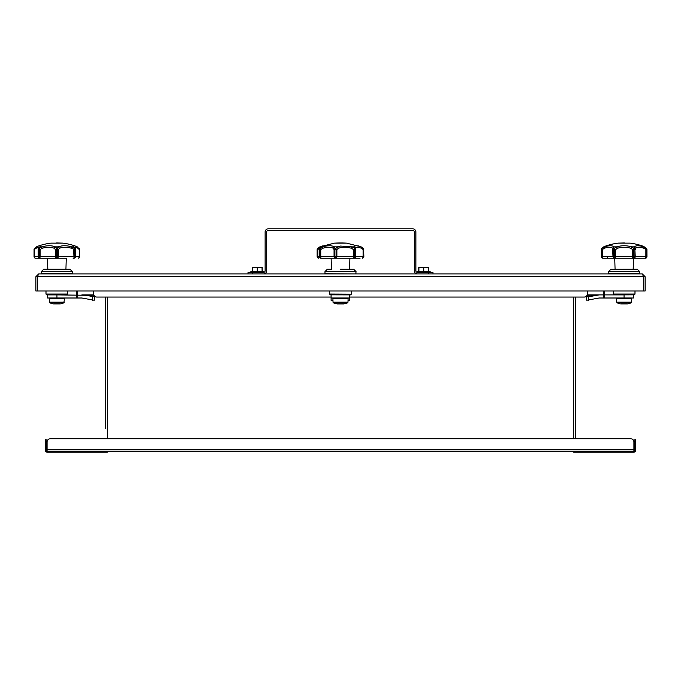 <?xml version="1.0" encoding="UTF-8"?>
<svg xmlns="http://www.w3.org/2000/svg" width="681" height="681" viewBox="0 0 681 681"><rect width="100%" height="100%" fill="white"/><g stroke="black" fill="none" stroke-linecap="round" stroke-linejoin="round"><path stroke-width="1.02" d="M37.404 276.707L643.596 276.707L643.307 275.72L643.707 291L645.111 291L645.111 276.707L642.311 273.907L643.596 276.707L643.596 291L37.404 291L37.404 276.707L38.689 273.907L642.311 273.907M643.707 276.707L645.111 276.707M38.689 273.907L35.889 276.707L35.889 291L37.293 291L37.293 276.707L35.889 276.707M37.693 275.72L37.293 276.707M104.27 452.167L107.385 452.167L107.385 451.231L47.083 451.231L47.083 441.909A3.107 3.107 0 0 1 50.19 438.802L630.81 438.802A3.107 3.107 0 0 1 633.917 441.909L633.917 451.231L104.27 451.231L104.27 452.167L47.083 452.167A1.864 1.864 0 0 1 45.218 450.303L45.218 442.837L46.146 442.837L46.146 439.73L45.218 439.73L45.218 442.837M76.298 291L76.298 297.997L77.234 297.997L77.234 291M46.146 442.837L46.146 450.303A0.936 0.936 0 0 0 47.083 451.231M331.094 297.061L96.813 297.061A3.107 3.107 0 0 1 93.706 293.954L93.706 291M587.294 291L587.294 293.954A3.107 3.107 0 0 1 584.187 297.061L349.745 297.061M584.187 297.061L575.479 297.061L575.479 438.802L630.81 438.802M105.521 428.383L105.521 297.061L96.813 297.061M573.615 452.167L573.615 451.231L573.615 452.167L573.615 451.231L573.615 452.167L633.917 452.167A1.864 1.864 0 0 0 635.782 450.303L635.782 439.73L634.854 439.73L634.854 450.303A0.936 0.936 0 0 1 633.917 451.231M586.75 295.707L586.75 296.737L588.307 296.848L599.127 294.89L587.15 294.89L603.766 294.89L603.766 297.997L604.702 297.997L604.702 291M604.702 297.997L624.051 297.997L624.051 294.89L603.766 294.89L603.766 291M576.73 452.167L576.73 451.231L573.615 451.231M105.521 438.802L50.19 438.802M428.741 273.907L428.741 272.349L432.971 272.349L432.971 273.907M428.741 272.349L417.427 272.349A1.558 1.558 0 0 1 415.878 270.8L415.878 231.949A3.107 3.107 0 0 0 412.763 228.833L268.237 228.833A3.107 3.107 0 0 0 265.122 231.949L265.122 270.8A1.558 1.558 0 0 1 263.573 272.349L252.259 272.349L252.259 273.907M248.029 273.907L248.029 272.349L252.259 272.349M263.573 273.907A3.107 3.107 0 0 0 266.68 270.8L266.68 231.949A1.558 1.558 0 0 1 268.237 230.391L412.763 230.391A1.558 1.558 0 0 1 414.32 231.949L414.32 270.8A3.107 3.107 0 0 0 417.427 273.907M423.727 267.224L423.803 271.268L428.545 271.268L428.383 267.224L418.985 267.224L427.762 267.224M418.747 267.378L418.747 271.268L418.909 267.224M423.642 271.268L417.581 271.268L417.121 271.728L430.171 271.728L429.702 271.268L423.642 271.268M428.306 267.224L418.909 267.378L418.909 271.268L423.488 271.268L423.565 267.224M253.238 267.224L261.47 267.224M262.253 271.268L262.091 267.224L252.617 267.224L252.455 271.268M257.435 267.224L257.512 271.268L262.091 271.268L262.015 267.224M257.358 271.268L251.298 271.268L250.829 271.728L263.879 271.728L263.419 271.268L257.358 271.268M59.979 302.858L53.765 302.858M64.346 302.16L49.398 302.16L49.883 302.858A18.676 18.676 0 0 0 53.51 303.905L60.234 303.905A18.676 18.676 0 0 0 63.861 302.858L64.465 298.797L49.287 298.797L50.062 297.997M65.929 269.242L66.261 258.21L35.608 258.21L47.483 258.21L47.815 269.242M59.536 248.293L58.387 246.845C62.005 245.39 66.542 245.39 72.007 246.845L74.748 248.591A1.558 0.69 117.7 0 1 74.569 249.569L71.624 248.293C66.781 246.871 62.746 246.871 59.536 248.293L58.319 249.569L58.319 256.652L75.48 256.652A1.558 1.49 -90 0 1 73.991 258.21L73.659 249.569L74.936 248.591A1.558 1.353 31.8 0 1 75.48 249.569L74.569 249.569L74.569 256.652A1.558 0.758 90 0 1 73.803 258.21L73.088 258.21M57.017 258.21A1.558 0.587 -90 0 0 57.604 256.652L58.319 256.652A1.558 1.302 90 0 1 57.017 258.21L40.843 258.21M78.145 258.21A1.558 1.558 0 0 0 79.694 256.652A1.558 1.532 90 0 1 78.136 258.21A1.558 1.124 -90 0 0 79.26 256.652L79.694 256.652L79.668 249.569L79.694 256.652M56.727 258.21A1.558 1.302 -90 0 1 55.425 256.652L55.425 249.569L54.208 248.293C50.99 246.871 46.955 246.871 42.12 248.293L40.085 249.569L40.085 256.652L56.14 256.652A1.558 0.587 90 0 0 56.727 258.21M39.064 247.373L35.812 248.293L34.493 249.569L34.493 256.652A1.558 1.124 90 0 0 35.608 258.21A1.558 1.558 0 0 1 34.05 256.652L34.076 249.569L34.05 256.652M39.941 258.21A1.558 0.758 -90 0 1 39.175 256.652L39.175 249.569L38.264 249.569L38.264 256.652A1.558 1.49 90 0 0 39.753 258.21A1.558 1.558 0 0 1 38.204 256.652L40.085 256.652L39.941 258.21M35.608 258.21A1.558 1.532 -90 0 1 34.076 256.652L38.204 256.652L38.204 249.569A1.558 1.558 0 0 1 38.272 249.118L38.272 249.118A1.558 1.03 16.9 0 1 38.808 248.591L41.745 246.854C47.193 245.39 51.73 245.39 55.357 246.845L57.025 248.591A1.558 0.528 63.7 0 1 57.604 249.569L56.14 249.569L56.14 256.652L57.604 256.652L57.604 249.569L58.319 249.569A1.558 0.902 28 0 0 57.025 248.591L58.396 246.854L55.357 246.845M79.345 249.569L79.668 249.569A1.558 1.396 160.6 0 0 79.6 249.059L79.26 249.569L77.94 248.293C75.795 247.203 74.697 246.948 74.638 247.535L73.906 246.854C73.139 245.73 73.633 245.466 75.387 246.062L79.319 248.591A1.558 0.783 -34 0 1 79.422 248.701L75.387 246.062A60.056 60.056 0 0 0 62.933 243.134L50.811 243.134A60.056 60.056 0 0 0 38.357 246.062C40.111 245.466 40.605 245.73 39.847 246.845L38.808 248.591A1.558 1.353 148.2 0 0 38.264 249.569M34.28 248.778A1.558 1.396 19.4 0 0 34.076 249.569L34.493 249.569A1.558 0.783 34 0 1 34.322 248.701L34.322 248.701A1.558 0.783 34 0 1 34.433 248.591L38.357 246.062L36.391 246.888L35.812 248.293M77.94 248.293L77.353 246.888M79.464 248.778A1.558 1.396 160.6 0 1 79.6 249.059A1.558 1.558 0 0 0 79.422 248.701A1.558 0.783 -34 0 1 79.26 249.569L79.26 256.652L75.54 256.652L75.48 249.569L75.54 256.652A1.558 1.558 0 0 1 73.991 258.21M39.106 247.535L39.847 246.854L41.745 246.845L42.12 248.293M38.272 249.544A1.558 1.03 16.9 0 1 38.272 249.118L39.03 247.424M55.425 249.569A1.558 0.902 -28 0 1 56.719 248.591A1.558 0.528 116.3 0 0 56.14 249.569L55.425 249.569M54.208 248.293L55.348 246.854M38.996 248.591L40.085 249.569L39.175 249.569A1.558 0.69 62.3 0 1 38.996 248.591M75.54 249.569A1.558 1.558 0 0 0 75.48 249.118L75.48 249.118A1.558 1.03 -16.9 0 0 74.936 248.591L73.897 246.845L72.007 246.845L71.624 248.293M74.714 247.424L75.48 249.118A1.558 1.03 -16.9 0 1 75.472 249.544M56.455 242.981L62.635 243.134M41.328 273.753L72.416 273.753L72.416 271.642L41.328 271.642L41.49 273.907M72.416 271.642L70.015 269.242L43.729 269.242L41.379 271.532L72.365 271.532M45.993 291L45.993 294.047L46.836 294.89L66.908 294.89L67.708 294.158L46.036 294.158M67.751 291L67.708 294.158M93.85 294.89L81.873 294.89L93.85 294.89M94.25 295.707L94.25 300.261L94.25 296.737L85.414 295.265L56.949 294.89L56.949 297.997L76.298 297.997M56.949 297.997L47.627 297.997L47.627 294.89L56.949 294.89M77.234 297.997L81.814 297.997L94.25 300.261M627.235 302.858L621.021 302.858M631.602 302.16L631.117 302.858A18.676 18.676 0 0 1 627.49 303.905L620.766 303.905A18.676 18.676 0 0 1 617.139 302.858L616.654 302.16L631.602 302.16L631.713 298.797L616.535 298.797L617.318 297.997M644.005 248.293L643.834 246.854L646.499 248.591A1.558 1.158 128.6 0 1 646.601 249.569L644.005 248.293C639.74 246.871 636.948 246.871 635.637 248.293L634.42 246.845C635.901 245.39 639.042 245.39 643.834 246.845L646.567 248.591A1.558 0.783 -34 0 1 646.678 248.701A1.558 1.558 0 0 1 646.856 249.059L646.601 256.652A1.558 1.277 90 0 1 645.324 258.21A1.558 0.545 -90 0 0 645.869 256.652L645.869 249.569L646.567 248.591A1.558 1.396 -19.4 0 1 646.924 249.569L646.95 256.652A1.558 1.558 0 0 1 645.392 258.21L602.855 258.21A1.558 1.558 0 0 1 601.306 256.652L601.655 249.569A1.558 1.158 51.4 0 1 601.757 248.591L604.413 246.854L604.251 248.293L602.387 249.569L602.387 256.652A1.558 0.545 90 0 0 602.932 258.21A1.558 1.277 -90 0 1 601.655 256.652L613.394 256.652A1.558 1.149 90 0 0 614.543 258.21A1.558 1.541 -90 0 1 613.002 256.652L612.619 248.293C611.3 246.871 608.516 246.871 604.251 248.293M633.185 269.242L633.517 258.21L641.059 258.21M640.157 258.21L608.099 258.21L614.739 258.21L615.071 269.242M633.441 258.21A1.558 0.8 -90 0 1 632.64 256.652L634.862 256.652L634.862 249.569L633.543 249.569L633.441 258.21M615.615 256.652A1.558 0.8 90 0 1 614.807 258.21L614.713 249.569L613.394 249.569L613.394 256.652L632.64 256.652L632.64 249.569L630.836 248.293C626.358 246.871 621.881 246.871 617.42 248.293L615.615 249.569L615.615 256.652M633.705 258.21A1.558 1.149 -90 0 0 634.862 256.652L635.245 256.652A1.558 1.541 90 0 1 633.705 258.21M642.643 246.062A60.056 60.056 0 0 0 630.189 243.134L618.067 243.134A60.056 60.056 0 0 0 605.613 246.062L604.413 246.845C609.214 245.39 612.355 245.39 613.836 246.845L612.619 248.293M613.002 249.569A1.558 1.073 -7.2 0 1 614.015 248.591A1.558 1.047 124.3 0 0 613.394 249.569L613.002 249.569M617.42 248.293L616.569 246.845L613.836 246.845L614.015 248.591L616.577 246.854C621.6 245.39 626.639 245.39 631.679 246.845L634.241 248.591A1.558 1.047 55.7 0 1 634.862 249.569L635.245 256.652L646.95 256.652M601.536 248.778A1.558 0.783 34 0 1 601.578 248.701L603.741 246.854L601.681 248.591L602.387 249.569L601.655 249.569M635.637 248.293L635.245 249.569A1.558 1.073 7.2 0 0 634.241 248.591L634.428 246.854L631.679 246.845L630.836 248.293M614.296 248.591L614.713 249.569L615.615 249.569A1.558 0.562 39.8 0 0 614.296 248.591M601.681 248.591A1.558 1.396 -160.6 0 0 601.332 249.569L601.4 249.059A1.558 1.558 0 0 1 601.578 248.701L601.578 248.701A1.558 0.783 34 0 1 601.681 248.591M632.64 249.569A1.558 0.562 -39.8 0 1 633.96 248.591L633.543 249.569L632.64 249.569M644.618 246.888L646.678 248.701A1.558 0.783 -34 0 1 646.72 248.778M618.365 243.134L624.545 242.981M637.382 269.293L610.874 269.293L637.271 269.242L639.621 271.532L639.51 273.907M639.672 271.642L608.584 271.642L608.737 273.907M608.584 271.642L639.621 271.532M610.874 269.293L608.635 271.532M635.007 291L634.964 294.158L613.249 294.047L635.007 294.047M613.249 291L613.249 294.047M613.981 294.839L634.275 294.839L614.092 294.89L613.292 294.158M634.275 294.839L634.964 294.158M586.75 300.261L586.75 296.737L586.75 300.261L599.186 297.997L603.766 297.997M624.051 297.997L633.373 297.997L633.373 294.89M360.053 258.21L354.111 258.21M324.471 258.21L320.947 258.21A1.558 1.047 -90 0 1 319.9 256.652L319.9 249.569L319.261 249.569L319.261 256.652L320.742 256.652L320.947 258.21L335.512 258.21A1.558 1.456 -90 0 1 334.056 256.652L334.618 256.652A1.558 0.894 90 0 0 335.512 258.21L336.048 256.652L336.048 249.569L334.618 249.569L334.618 256.652L336.874 256.652A1.558 1.081 90 0 1 335.793 258.21L353.967 258.21A1.558 0.485 -90 0 1 353.482 256.652L354.401 256.652A1.558 0.443 90 0 1 353.967 258.21L354.188 258.21A1.558 1.353 -90 0 0 355.55 256.652L355.55 249.569L354.401 249.569L354.401 256.652L363.126 256.652L363.126 249.569L361.5 248.293C357.857 246.871 355.916 246.871 355.678 248.293L355.737 249.433A1.558 1.081 -5.2 0 1 355.737 249.569L355.737 256.652A1.558 1.549 -90 0 1 354.188 258.21A1.558 1.558 0 0 0 355.746 256.652L355.55 249.569A1.558 1.234 46.9 0 0 354.954 248.591L354.512 246.854C354.775 245.39 356.963 245.39 361.066 246.845L363.484 248.591A1.558 1.311 140.5 0 1 363.714 249.569L363.714 256.652A1.558 1.439 90 0 1 362.275 258.21A1.558 0.851 -90 0 0 363.126 256.652L363.858 256.652L362.309 258.21M363.858 256.652L363.526 248.642L361.117 246.845L346.561 243.134L334.439 243.134L319.883 246.845L319.5 248.293L317.874 249.569L317.874 256.652A1.558 0.851 90 0 0 318.725 258.21A1.558 1.439 -90 0 1 317.286 256.652L317.286 249.569A1.558 1.311 39.5 0 1 317.516 248.591L322.283 246.105M317.516 248.591A1.558 0.596 39.1 0 0 317.874 249.569L317.286 249.569M337.418 303.905A0.775 0.775 0 0 1 337.138 303.905L343.862 303.905A18.676 18.676 0 0 0 347.489 302.858A0.775 0.775 0 0 0 347.974 302.16L348.085 298.797A0.775 0.775 0 0 0 347.31 297.997M347.489 302.858L333.511 302.858A0.775 0.775 0 0 1 333.026 302.16L332.915 298.797A0.775 0.775 0 0 1 333.69 297.997M356.529 258.21L348.323 258.21M338.423 248.293L336.874 249.569L336.874 256.652L353.482 256.652L353.482 249.569L351.507 248.293C346.723 246.871 342.356 246.871 338.423 248.293L337.41 246.854L340.5 246.062L352.137 246.845L354.954 248.591A1.558 1.081 -5.2 0 1 355.737 249.433A1.558 1.558 0 0 1 355.746 249.569M322.734 248.293L320.742 249.569L320.742 256.652L334.056 256.652L334.056 249.569L333.23 248.293C330.906 246.871 327.416 246.871 322.734 248.293L322.632 246.854C327.893 245.39 331.826 245.39 334.448 246.845L335.231 248.591L337.41 246.854L334.448 246.845L333.23 248.293M362.352 247.535L361.066 246.854L361.5 248.293L363.126 249.569A1.558 0.596 -39.1 0 0 363.484 248.591M321.313 246.845L321.313 246.854C323.432 245.39 323.432 245.39 321.313 246.845L319.857 248.591A1.558 0.945 58.3 0 0 319.9 249.569L320.742 249.569L319.857 248.591L322.632 246.854L320.955 247.024L322.207 246.233M319.363 249.101A1.558 0.928 26.6 0 1 319.423 248.871A1.558 0.928 26.6 0 1 319.721 248.591A1.558 1.413 172.2 0 0 319.261 249.569L319.261 256.652A1.558 1.549 90 0 0 320.819 258.21A1.558 1.558 0 0 1 319.261 256.652L317.142 256.652L318.691 258.21M351.507 248.293L352.128 246.854L354.512 246.845L355.678 248.293M353.482 249.569L354.707 248.591L354.401 249.569L353.482 249.569M335.537 248.591A1.558 0.749 35 0 1 336.874 249.569L336.048 249.569L335.537 248.591M335.231 248.591A1.558 0.809 119.2 0 0 334.618 249.569L334.056 249.569A1.558 1.013 -18.7 0 1 335.231 248.591M360.904 246.794L358.41 246.028M346.254 243.117L334.737 243.134A101.818 101.818 0 0 1 340.5 242.981A101.818 101.818 0 0 1 346.254 243.117M340.5 269.242L353.754 269.293L340.5 269.242M331.111 258.21L331.443 269.242L327.357 269.242L325.007 271.532L356.044 271.642L325.007 271.532L324.956 273.753L355.882 273.907L355.993 271.532L353.643 269.242M332.958 300.168L331.094 300.372L331.094 297.997L349.745 297.997L349.745 294.89L350.536 294.89L330.353 294.839L350.647 294.839L351.336 294.158L329.621 294.047L351.336 294.158M349.745 297.997L349.745 300.372L348.042 300.21M331.094 294.89L331.094 297.997M573.615 438.802L573.615 297.061M107.385 297.061L107.385 438.802M47.083 449.366L633.917 449.366M634.854 442.837L635.782 442.837M428.383 271.268L428.545 267.378M430.171 271.728L417.121 271.889L417.581 272.349M252.617 267.224L262.253 267.378M252.617 271.268L252.694 267.224M257.197 271.268L257.273 267.224M263.879 271.728L250.829 271.889L251.298 272.349M70.126 269.293L43.618 269.293M45.993 294.047L67.751 294.047M46.725 294.839L67.019 294.839M93.995 295.265L85.414 295.265M92.693 296.848L92.693 300.372M607.256 258.065L607.341 256.652M608.584 273.753L639.672 273.753M595.586 295.265L587.005 295.265M588.307 296.848L588.307 300.372M348.085 298.797L332.915 298.797M333.026 302.16L347.974 302.16M363.126 249.569L363.714 249.569M430.171 271.889L429.702 272.349M263.879 271.889L263.419 272.349M64.465 298.797L63.682 297.997M49.398 302.16L49.287 298.797M34.05 249.595L34.144 249.059A1.558 1.558 0 0 1 34.322 248.701L36.382 246.888M62.626 243.117L57.298 242.981M631.713 298.797L630.938 297.997M616.654 302.16L616.535 298.797M603.647 246.888L605.613 246.062M618.374 243.117L623.702 242.981M319.883 246.845L317.474 248.642L317.142 249.604L317.142 256.652M358.717 246.105L358.087 245.747M333.511 302.858A18.676 18.676 0 0 0 337.138 303.905M337.282 303.922L343.718 303.922M319.738 248.318L322.913 245.747M319.423 248.871A1.558 1.558 0 0 0 319.261 249.569M349.557 269.242L349.889 258.21M340.926 242.981L340.074 242.981M329.621 291L329.621 294.047M351.379 291L351.379 294.047M330.353 294.839L329.664 294.158"/></g></svg>
